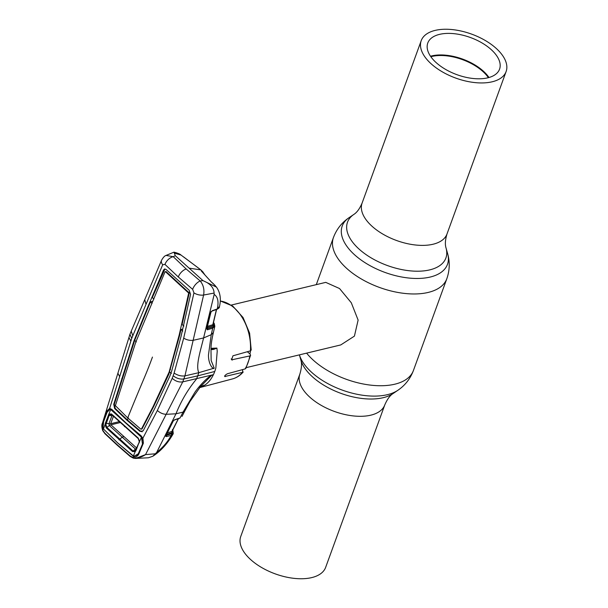 <?xml version="1.0" encoding="UTF-8"?>
<svg xmlns="http://www.w3.org/2000/svg" width="608" height="608" viewBox="0 0 608 608"><rect width="100%" height="100%" fill="white"/><g stroke="black" fill="none" stroke-linecap="round" stroke-linejoin="round"><path stroke-width="0.91" d="M311.729 577.6A45.167 23.37 -160 0 1 261.828 567.636A45.167 23.37 -160 0 1 240.76 536.454L299.888 374.011A45.167 23.37 -160 0 0 320.956 405.194A45.167 23.37 -160 0 0 370.857 415.158A45.167 23.37 -160 0 0 384.78 404.913L325.652 567.355A45.167 23.37 -160 0 1 311.729 577.6M435.146 30.4A45.167 23.37 20 0 0 421.222 40.645A45.167 23.37 20 0 0 442.29 71.828A45.167 23.37 20 0 0 492.191 81.791A45.167 23.37 20 0 0 506.114 71.546A45.167 23.37 20 0 0 485.047 40.364A45.167 23.37 20 0 0 435.146 30.4M430.51 56.232A38.198 19.768 -160 0 1 431.703 55.921A38.198 19.768 -160 0 1 488.976 77.512M439.546 34.367A38.198 19.768 -160 0 1 481.749 42.788A38.198 19.768 -160 0 1 499.563 69.16A38.198 19.768 -160 0 1 487.791 77.824A38.198 19.768 -160 0 1 445.588 69.403A38.198 19.768 -160 0 1 427.774 43.031A38.198 19.768 -160 0 1 439.546 34.367M430.852 56.726A37.795 19.555 -160 0 1 431.84 56.476A37.795 19.555 -160 0 1 488.399 77.672M246.301 367.62L340.776 344.926L354.426 336.118L358.12 320.082L351.295 302.769L339.545 288.534L325.751 282.37L231.276 305.064M250.557 350.808A32.171 21.69 76.5 0 1 249.918 353.924M211.037 348.316L216.896 348.095L217.223 351.249L215.832 368.03A40.744 27.474 -103.5 0 1 214.761 371.473A40.744 27.474 76.5 0 1 213.416 374.672L211.584 375.387L200.496 386.612M200.116 387.068L204.919 385.046C208.339 382.736 211.174 379.278 213.416 374.672L182.75 381.877L184.931 375.881L203.604 295.04C204.546 289.644 203.414 284.962 200.222 280.995L186.2 268.994L173.234 256.682A8.041 4.575 -44.9 0 0 164.988 264.427L162.708 264.731A8.041 4.811 -157.2 0 1 161.553 260.292L144.772 299.584M204.873 385.077L202.996 385.654M242.075 369.755L242.66 370.287L242.6 372.339L243.208 371.997C240.19 375.478 236.618 377.781 232.492 378.913A39.93 26.919 -103.5 0 0 242.6 372.339L224.686 376.55M224.694 375.98L225.378 376.595C224.116 376.208 224.808 375.258 227.438 373.738L245.07 368.934A39.93 26.919 -103.5 0 0 247.958 362.908A39.93 26.919 -103.5 0 0 249.804 355.931L250.618 355.239L249.956 353.962L247.319 351.728M250.618 355.239L245.799 368.463L245.07 368.934M249.804 355.931L231.572 359.852L232.948 355.802L250.42 350.854A39.93 26.919 -103.5 0 0 220.301 301.036M220.309 300.952L232.72 306.06L243.048 317.505L249.599 333.123L251.218 350.033L250.42 350.854M203.87 385.35L199.606 387.41M162.708 264.731L132.772 335.821L131.237 331.155L129.93 334.294L131.723 338.398L109.638 408.409L111.743 409.336L125.765 422.742L141.14 435.822L142.933 438.406L143.382 443.171L138.677 454.366C137.484 456.471 135.766 457.148 133.524 456.41L132.954 457.497C137.074 458.424 141.269 457.459 145.532 454.609L182.75 381.877C178.957 382.432 175.438 381.239 172.201 378.313L157.343 410.522L142.705 438.55L143.382 443.171M145.912 304.076L144.75 299.645L131.229 331.178M175.286 255.694L173.972 252.16L166.045 255.436L173.234 256.682L175.286 255.694L189.111 268.143L200.868 269.914L202.776 271.768L201.689 270.811A0.806 0.692 126.7 0 1 201.833 271.525M213.241 283.64A0.806 0.638 128.8 0 1 213.317 283.693L216.471 287.113L202.928 280.592L200.222 280.995A8.041 3.876 -50.8 0 0 192.652 289.355L178.304 276.982L164.988 264.427M192.652 289.355L193.952 292.874A8.041 4.036 13 0 0 203.604 295.04L214.1 293.071L214.183 294.432L203.589 337.949L193.412 340.267C189.886 340.7 186.656 339.978 183.7 338.116L174.108 373.069C177.566 375.394 181.176 376.337 184.931 375.881L198.854 372.666C195.366 365.993 200.746 349.927 203.589 337.949L211.227 334.681L213.34 332.705L214.829 326.283L212.732 328.16L211.227 334.681L208.483 354.859C208.286 360.719 210.444 367.05 213.765 368.592L214.214 368.159L211.143 360.468L210.984 349.304C210.938 345.314 211.721 339.781 213.34 332.705M193.952 292.874L183.7 338.116M207.624 282.971C211.751 285.593 213.91 288.96 214.1 293.071M214.183 294.432C217.77 296.818 218.834 301.507 217.375 308.484L219.488 306.508C221.236 298.946 220.233 292.486 216.471 287.113M217.375 308.484L219.488 306.523M214.761 371.473L197.699 375.873L198.854 372.666L214.214 368.159M155.618 453.766L145.532 454.609L135.569 458.432L148.458 457.763L152.844 456.236L156.689 452.405C162.952 447.442 167.785 441.78 171.182 435.404L166.508 436.514L165.855 436.491L165.862 435.64L173.006 421.253L174.519 419.816L180.067 417.916L183.038 412.125L175.986 413.79C181.062 401.044 187.918 389.432 196.559 378.951L197.699 375.873L183.95 378.959C180.143 379.483 176.556 378.412 173.181 375.752L172.201 378.313M215.186 285.54L211.28 281.945L201.256 270.932L201.689 270.811M202.928 280.592L189.111 268.143M211.28 281.945A0.806 0.502 -41.2 0 1 211.356 282.006L213.317 283.693A0.806 0.638 128.8 0 1 213.385 283.761M201.377 271.054A0.806 0.479 -43.3 0 0 201.324 270.986L201.256 270.925A0.806 0.479 -43.3 0 1 201.324 270.986L211.356 282.006A0.806 0.502 -41.2 0 1 211.394 282.066M183.669 257.047A0.806 0.722 -52.4 0 0 183.464 256.804L200.868 269.914M184.133 257.382L181.002 255.041L174.564 253.194M199.508 268.835A0.806 0.676 -53 0 0 199.485 268.82L183.563 256.964M212.998 324.718L212.96 324.642A0.806 0.593 150.7 0 0 213.454 324.968L213.119 325.766L207.769 327.393L207.108 328.746L212.405 327.134C214.328 326.458 214.806 325.219 213.841 323.433L213.423 322.757M211.143 349.174L211.136 349.06A0.806 0.555 171.1 0 1 211.143 349.174C211.865 349.972 213.682 349.63 216.585 348.156L211.143 349.106M206.834 328.715A0.806 0.6 152.2 0 0 207.047 328.799L207.108 328.746A0.806 0.578 73.1 0 1 207.434 329.772L206.636 328.844L210.657 312.558L212.306 310.68L217.261 308.963A0.806 0.57 -109.1 0 1 216.957 309.343L212.002 311.06A0.806 0.57 -109.1 0 0 212.306 310.68M212.405 327.134A0.806 0.578 73.1 0 1 212.732 328.16L207.434 329.772M211.044 311.729L207.45 326.367L212.792 324.74A0.806 0.578 -106.9 0 0 213.119 325.766M212.792 324.74L216.418 309.525M210.68 311.912L210.824 312.178A0.806 0.388 -166 0 1 210.87 312.375A0.806 0.388 -166 0 1 210.657 312.558M207.047 328.799A0.806 0.616 81 0 1 207.282 329.81M182.712 412.779A8.041 4.34 26.9 0 0 184.627 411.335L184.931 410.742L183.038 412.125L194.818 392.396C198.968 386.316 206.287 378.488 211.364 375.197L211.584 375.387M156.689 452.405L175.986 413.79L166.47 414.291C163.339 414.322 160.292 413.068 157.343 410.522M138.677 454.366L138.198 453.644M136.397 455.521L137.492 454.7M103.421 428.936L117.762 443.012L133.524 456.41A0.806 0.464 -63.9 0 1 133.661 456.023M108.976 409.61L110.04 409.093A0.806 0.616 -91.3 0 1 109.638 408.409L107.259 410.628L103.178 422.385L102.866 430.396L104.933 433.253L117.124 444.653L130.082 455.909L132.954 457.497A0.806 0.502 106.6 0 0 133.258 458.128L133.258 458.128A0.806 0.502 106.6 0 0 133.38 458.143L135.569 458.432L133.258 458.128L130.104 456.388A0.806 0.395 130 0 0 130.355 456.426M130.082 455.909A0.806 0.395 130 0 0 130.104 456.388L117.154 445.132A0.806 0.426 132 0 1 117.124 444.653M104.933 433.253A0.806 0.456 134.1 0 0 104.964 433.74L117.154 445.132M102.752 430.677C101.65 427.204 101.559 424.673 102.471 423.092L102.752 430.677L104.964 433.74M174.108 373.069L173.181 375.752M152.41 301.393L150.472 301.918L148.588 306.356L147.995 306.485L163.544 270.005L164.646 268.972L166.182 269.549L189.164 290.252L190.578 294.356L181.078 336.285L171.676 371.131L169.898 376.002L154.896 408.204L143.176 430.821L140.022 431.406L140.608 431.254L127.406 419.953L115.224 408.394L114.638 408.538L126.821 420.105L127.406 419.953L128.28 417.772M164.95 268.949L152.319 297.555L153.885 299.113M152.456 357.071A357.033 188.138 -48 0 1 143.883 378.807A1796.085 946.458 132 0 0 127.71 417.901L140.904 429.21L141.413 429.111L153.14 406.516L169.115 372.081L179.193 334.955L188.678 293.071L189.263 292.934L182.096 324.528L183.935 326.04M182.803 331.041L180.964 329.551L182.712 329.065M179.193 334.955L179.786 334.826L168.826 374.194L153.725 406.387L142.006 428.982L141.482 429.081M180.964 329.551L179.786 334.826M169.913 369.732L170.498 369.603M169.115 372.081L169.7 371.952L171.395 373.479M142.196 431.802L140.608 431.254M140.022 431.406L126.821 420.105M147.995 306.485L134.087 340.526L134.672 340.396L114.327 404.168L115.224 408.394M127.71 417.901L115.376 405.658L135.797 342.068L165.049 271.784L166.06 271.563L189.263 292.934M134.087 340.526L113.734 404.297L114.327 404.168M121.82 378.404L122.413 378.275M133.274 343.003L133.866 342.866M141.413 429.111L142.006 428.982M153.14 406.516L153.725 406.387M168.234 374.33L168.826 374.194M188.678 293.071L165.475 271.715M188.45 292.402L189.027 292.258M165.604 271.677L166.06 271.563M150.472 301.918L152.03 303.491M148.588 306.356L134.672 340.396L136.367 341.924M135.044 338.139L135.63 338.01M132.772 335.821L131.723 338.398M102.471 423.084L129.93 334.294M128.934 337.486L130.857 341.065M117.937 373.312L119.563 376.489M184.931 410.742L189.985 401.493L200.541 386.559M173.105 433.96L171.388 435.009A0.806 0.585 72.8 0 0 171.106 433.854L172.155 433.344L172.429 430.008M152.844 456.236C160.694 451.166 167.436 443.756 173.075 434.013L171.182 435.404M166.045 435.206A0.806 0.441 -153.7 0 1 165.862 435.64M174.086 420.06A0.806 0.509 -113.9 0 0 174.321 420.044L174.321 420.044A0.806 0.509 -113.9 0 0 174.519 419.816M166.683 433.063L171.874 431.46L178.326 418.676M172.117 431.209L172.155 432.615A0.806 0.585 -107.2 0 1 171.874 431.46L172.018 431.072M178.471 418.623L172.026 431.558A0.806 0.585 149.1 0 0 172.467 431.794M172.155 432.615L166.607 434.378M166.197 435.214L166.227 435.358A0.806 0.585 72.8 0 1 166.508 436.514M165.969 435.51L171.106 433.854M165.999 435.564A0.806 0.73 128 0 1 165.855 436.491M113.734 404.297L114.638 408.538M111.849 409.891L118.834 416.769M141.178 436.308L135.576 431.71M120.057 422.606L110.899 424.81L136.952 448.286L135.432 449.069L109.326 425.554L110.899 424.81M138.54 453.18L138.122 453.94L134.345 456.084L133.38 455.954L135.242 451.584L132.521 451.554L106.24 427.88L105.116 424.445L105.366 423.107L110.679 409.503L141.474 437.251L142.477 444.076L138.54 453.18M139.3 442.852L139.095 442.35L135.934 450.65L135.242 451.584L135.189 450.9L141.474 437.251M139.095 442.35L139.308 441.431L138.29 438.604L111.583 414.542L109.592 414.656L108.946 414.101L111.446 413.964L138.274 438.132L139.551 441.674M138.29 438.604L138.274 438.132M111.294 414.36L111.446 413.964M109.592 414.656L109.159 415.378L108.384 414.998M105.366 423.107L108.938 423.784L111.933 415.743L113.643 415.781L110.686 423.715A4.02 1.9 -159.7 0 1 108.976 423.685M112.875 415.804L109.159 415.378L105.914 424.528L106.757 427.31L132.97 450.923L135.189 450.9M110.679 409.503L109.926 409.389L107.122 412.216L103.596 421.701L103.018 427.857L103.436 428.974L105.116 424.445L105.914 424.528M103.436 428.974L117.732 442.936L133.38 455.954M106.24 427.88L109.326 425.554L108.938 423.784M132.521 451.554L135.432 449.069M135.934 450.65L135.736 450.133M119.069 421.694L110.686 423.715M506.114 71.546L446.994 233.989C445.231 239.818 444.912 244.484 446.036 247.988L447.625 253.627A56.004 28.979 -160 0 1 430.213 277.043A56.004 28.979 -160 0 1 360.506 259.593A56.004 28.979 -160 0 1 348.984 217.725C341.764 222.642 336.589 229.231 333.458 237.485L316.297 284.643M447.625 253.627C449.996 262.033 449.73 270.408 446.819 278.745A60.314 31.206 -160 0 1 428.222 292.425A60.314 31.206 -160 0 1 361.593 279.125A60.314 31.206 -160 0 1 333.458 237.485M446.819 278.745L413.417 370.515A60.314 31.206 -160 0 1 394.828 384.195A60.314 31.206 -160 0 1 306.622 353.134M300.846 360.012A52.356 27.086 -160 0 0 333.503 390.321A52.356 27.086 -160 0 0 383.238 397.685A52.356 27.086 -160 0 0 393.049 393.566L397.89 390.275A56.004 28.979 -160 0 1 387.395 394.676A56.004 28.979 -160 0 1 334.582 386.977A56.004 28.979 -160 0 1 299.402 354.867L300.846 360.012C301.978 363.364 301.659 368.03 299.888 374.011M446.036 247.988A52.356 27.086 -160 0 1 429.757 269.876A52.356 27.086 -160 0 1 364.595 253.566A52.356 27.086 -160 0 1 353.833 214.434L348.984 217.725M446.994 233.989A45.167 23.37 -160 0 1 433.063 244.234A45.167 23.37 -160 0 1 383.162 234.27A45.167 23.37 -160 0 1 362.094 203.087C359.7 208.688 356.942 212.473 353.833 214.434M232.423 360.042L231.184 358.925M178.304 276.982A8.041 4.241 -48 0 1 186.2 268.994M213.841 323.433A0.806 0.585 -31.1 0 1 214.29 323.669L213.507 322.415M211.394 333.959A8.041 3.937 13.3 0 0 213.499 332.029M213.066 324.284L213.454 324.968M207.45 326.367A0.806 0.578 -106.9 0 0 207.769 327.393M163.544 270.005L164.137 269.876M182.012 416.427L184.627 411.335A8.041 4.34 26.9 0 0 184.764 411.023M171.555 433.686L171.882 434.826M172.155 433.344L172.558 434.439M172.687 430.069A0.806 0.57 -33 0 1 172.862 430.221L172.429 429.56M125.841 423.259L125.765 422.742M142.796 438.801L142.257 438.938M142.606 440.032L143.108 439.918M118.948 439.835L121.942 437.426A4.02 2.12 -47.9 0 1 123.492 436.658M124.48 426.649L124.404 426.124M393.049 393.566C390.024 395.413 387.266 399.19 384.78 404.913M421.222 40.645L362.094 203.087M413.417 370.515C410.286 378.769 405.11 385.358 397.89 390.275M232.492 378.913L199.667 387.615M166.045 255.436C164.677 255.801 163.18 257.412 161.553 260.292M204.706 274.611L202.776 271.768M181.002 255.041C180.036 254.053 177.696 253.095 173.972 252.16M214.829 326.283L214.29 323.669M210.87 312.375L206.811 328.806M216.592 309.464L212.998 324.558M219.374 306.972C219.678 307.466 218.872 308.256 216.957 309.343M212.002 311.06L211.44 311.433M142.941 442.571C143.427 442.586 143.344 441.248 142.705 438.55M179.801 418.167L174.321 420.044L173.196 421.101L166.06 435.488M173.288 433.595L172.862 430.221M117.716 415.712L111.788 409.845M141.147 436.293L136.131 432.182M135.523 450.52L139.08 442.388L139.278 441.484L138.236 438.566M138.252 438.581L111.515 414.496"/></g></svg>
